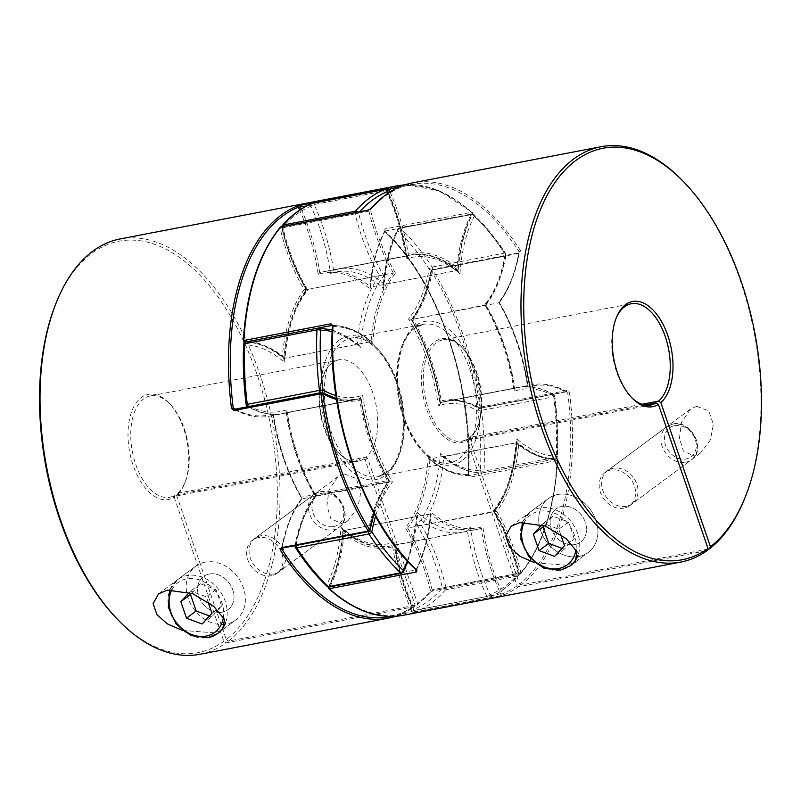 <?xml version="1.0" encoding="UTF-8"?>
<svg xmlns="http://www.w3.org/2000/svg" width="801" height="801" viewBox="0 0 801 801"><rect width="100%" height="100%" fill="white"/><g stroke="black" fill="none" stroke-linecap="round" stroke-linejoin="round"><path stroke-width="0.6" stroke-dasharray="4 3" d="M493.556 510.477A138.403 75.424 79.1 0 0 516.805 438.798A138.403 75.424 79.1 0 0 556.905 456.079A208.891 113.832 79.1 0 0 554.412 396.325A138.403 75.424 79.1 0 0 514.823 391.098A138.403 75.424 79.1 0 0 484.975 304.41A138.403 75.424 79.1 0 0 505.581 254.498A208.891 113.832 79.1 0 0 474.282 216.13A2.583 1.732 -46.9 0 0 473.922 214.658A2.583 1.732 -46.9 0 0 472.6 214.358A2.583 1.402 79.1 0 0 471.679 214.007A2.583 1.402 79.1 0 0 471.338 214.157A2.583 1.402 79.1 0 0 470.968 214.618L398.768 228.455A2.583 1.772 -152.9 0 0 397.656 229.206A2.583 1.772 -152.9 0 0 397.827 230.788A208.891 113.832 -100.9 0 1 429.126 269.156A138.403 75.424 -100.9 0 1 408.52 319.068A138.403 75.424 -100.9 0 1 438.367 405.757A138.403 75.424 -100.9 0 1 477.967 410.983A208.891 113.832 -100.9 0 1 480.45 470.738A138.403 75.424 -100.9 0 1 440.36 453.456A138.403 75.424 -100.9 0 1 417.101 525.136A138.403 75.424 -100.9 0 1 442.402 588.024A208.891 113.832 -100.9 0 1 428.725 600.81A208.891 113.832 -100.9 0 1 413.596 609.411A2.583 0.901 -24.8 0 0 413.386 610.092A2.583 0.901 -24.8 0 0 414.668 610.292L486.878 596.455A2.583 0.901 -24.8 0 0 490.052 594.753A208.891 113.832 79.1 0 0 518.858 573.366L442.402 588.024A2.583 1.992 -139 0 0 445.516 589.846L517.726 575.999A211.474 115.244 -100.9 0 1 488.56 597.646L416.36 611.493A211.474 115.244 79.1 0 0 431.669 602.783A211.474 115.244 79.1 0 0 445.516 589.846A2.583 1.402 -100.9 0 0 445.867 587.133A140.986 76.826 79.1 0 0 421.456 525.366L493.666 511.519A140.986 76.826 -100.9 0 1 518.067 573.296A2.583 1.402 79.1 0 1 517.726 575.999A2.583 1.992 -139 0 0 518.678 575.468A2.583 1.992 -139 0 0 518.858 573.366A138.403 75.424 79.1 0 0 493.556 510.477L493.666 511.519L494.477 511.188C507.303 493.967 514.863 470.577 517.146 441.021L515.944 442.843A140.986 76.826 -100.9 0 1 493.666 511.519M401.862 572.995A2.583 1.402 79.1 0 0 402.232 572.545A2.583 1.772 -152.9 0 0 403.043 572.164M417.101 525.136L421.456 525.366A140.986 76.826 79.1 0 0 443.734 456.69A140.986 76.826 79.1 0 0 482.923 472.88L555.133 459.033A2.583 2.153 89.2 0 0 556.905 456.079A2.583 0.871 2.6 0 1 557.356 456.6A2.583 0.871 2.6 0 1 556.244 457.261L484.034 471.108A2.583 0.871 2.6 0 1 480.45 470.738A2.583 2.153 89.2 0 0 482.613 472.91A2.583 2.583 0 0 0 483.063 472.86A2.583 1.402 -100.9 0 1 482.923 472.88A2.583 2.153 89.2 0 1 482.613 472.91C468.875 472.96 455.348 467.353 442.042 456.079L440.36 453.456M394.112 542.207L393.912 543.799C397.486 567.488 403.974 589.586 413.386 610.092A2.583 2.583 0 0 0 416.21 611.533A2.583 1.402 -100.9 0 0 416.36 611.493A2.583 2.153 -112.3 0 1 413.596 609.411A138.403 75.424 -100.9 0 1 394.112 542.207A138.403 75.424 -100.9 0 1 341.006 527.208A138.403 75.424 -100.9 0 1 326.718 584.87A208.891 113.832 -100.9 0 1 295.419 546.502A138.403 75.424 -100.9 0 1 316.025 496.59A138.403 75.424 -100.9 0 1 286.177 409.902L285.987 411.484L287.319 412.505L355.223 399.729A140.986 76.826 -100.9 0 1 320.77 392.83A2.583 1.962 -60.2 0 0 321.511 392.54M316.025 496.59L315.914 495.549L388.125 481.701L392.48 481.932A138.403 75.424 79.1 0 0 375.549 516.285M286.177 409.902A138.403 75.424 -100.9 0 1 246.588 404.675A208.891 113.832 -100.9 0 1 244.095 344.921A138.403 75.424 -100.9 0 1 284.195 362.202L283.854 359.979L285.056 358.157L357.266 344.31L358.958 344.921L360.64 347.544A138.403 75.424 79.1 0 0 332.165 331.634M284.195 362.202A138.403 75.424 -100.9 0 1 307.444 290.523L307.334 289.481L379.544 275.634L383.899 275.864A138.403 75.424 79.1 0 0 360.64 347.544M442.042 456.079L443.734 456.69L515.944 442.843A140.986 76.826 -100.9 0 0 555.133 459.033A2.583 1.402 79.1 0 0 555.263 459.023L483.063 472.86A2.583 1.402 -100.9 0 0 484.034 471.108A211.474 115.244 79.1 0 0 481.511 410.623A2.583 1.402 -100.9 0 0 481.301 409.681A2.583 1.402 -100.9 0 0 480.23 408.17A140.986 76.826 79.1 0 0 445.777 401.271L441.471 402.342A140.986 76.826 79.1 0 0 412.875 319.299A140.986 76.826 79.1 0 0 432.65 270.007A2.583 1.402 -100.9 0 0 432.46 267.844A2.583 1.402 -100.9 0 0 432.069 267.033A211.474 115.244 79.1 0 0 400.39 228.195A2.583 1.402 -100.9 0 0 399.469 227.854A2.583 1.402 -100.9 0 0 399.138 228.005A2.583 1.402 -100.9 0 0 398.768 228.455A140.986 76.826 79.1 0 0 384.41 284.395A140.986 76.826 79.1 0 0 337.852 268.966A140.986 76.826 79.1 0 0 333.536 270.027L405.747 256.18A140.986 76.826 -100.9 0 1 410.052 255.119A140.986 76.826 -100.9 0 1 456.61 270.558A140.986 76.826 -100.9 0 1 470.968 214.618A2.583 1.772 -152.9 0 1 474.282 216.13A138.403 75.424 79.1 0 0 459.994 273.792L458.302 271.169L456.61 270.558L384.41 284.395L383.208 286.227L383.539 288.45A138.403 75.424 -100.9 0 1 397.827 230.788A2.583 1.732 -46.9 0 1 400.39 228.195L472.6 214.358A211.474 115.244 -100.9 0 1 504.28 253.186L432.069 267.033A2.583 1.282 -32.7 0 0 429.126 269.156A2.583 1.252 10.4 0 0 432.65 270.007L504.86 256.16A140.986 76.826 -100.9 0 1 485.086 305.451A140.986 76.826 -100.9 0 1 513.681 388.495A140.986 76.826 -100.9 0 1 517.987 387.434A140.986 76.826 -100.9 0 1 552.44 394.332L480.23 408.17A2.583 1.962 -60.2 0 0 477.967 410.983L553.721 396.775A211.474 115.244 -100.9 0 1 556.244 457.261A2.583 1.402 79.1 0 1 555.604 458.873A2.583 1.402 79.1 0 1 555.263 459.023A2.583 2.583 0 0 0 557.356 456.6C558.237 437.016 557.406 416.961 554.853 396.415L553.721 396.775A2.583 1.402 79.1 0 0 553.501 395.834A2.583 1.402 79.1 0 0 552.44 394.332A2.583 1.962 -60.2 0 1 553.571 394.503C541.526 387.644 529.671 385.281 517.987 387.434L445.777 401.271A140.986 76.826 79.1 0 0 441.471 402.342L513.681 388.495L515.013 389.516C510.147 357.777 500.445 329.571 485.907 304.891L412.875 319.299L408.52 319.068M393.912 543.799L395.253 544.82L463.148 532.034A140.986 76.826 -100.9 0 1 416.59 516.605L417.792 514.773L417.461 512.55A138.403 75.424 79.1 0 0 470.557 527.549A138.403 75.424 79.1 0 0 490.052 594.753A2.583 2.153 -112.3 0 1 488.56 597.646A2.583 1.402 79.1 0 1 488.41 597.696A2.583 2.583 0 0 0 488.91 597.546C499.884 593.02 509.806 585.661 518.678 575.468A2.583 2.583 0 0 0 519.238 573.176C513.601 549.987 505.351 529.241 494.487 510.958L494.477 511.188M341.006 527.208L342.698 529.831L344.39 530.442L416.59 516.605A140.986 76.826 -100.9 0 1 402.232 572.545L330.032 586.382A140.986 76.826 79.1 0 0 344.39 530.442A140.986 76.826 79.1 0 0 390.948 545.882A140.986 76.826 79.1 0 0 395.253 544.82A140.986 76.826 79.1 0 0 414.668 610.292A2.583 1.402 -100.9 0 0 416.21 611.533L488.41 597.696A2.583 1.402 79.1 0 1 486.878 596.455A140.986 76.826 -100.9 0 1 467.464 530.973L470.557 527.549M516.805 438.798L517.146 441.021M327.078 586.342A2.583 1.732 -46.9 0 1 326.718 584.87A2.583 1.772 -152.9 0 0 330.032 586.382A2.583 1.402 -100.9 0 1 329.321 586.993M554.412 396.325L554.853 396.415A2.583 2.583 0 0 0 553.571 394.503A2.583 1.962 -60.2 0 1 554.412 396.325M285.987 411.484C290.853 443.223 300.555 471.429 315.093 496.109L315.914 495.549A140.986 76.826 79.1 0 0 296.14 544.84A2.583 1.252 10.4 0 0 295.008 545.631A2.583 2.583 0 0 0 295.008 545.651A2.583 1.252 10.4 0 0 295.419 546.502A2.583 1.282 -32.7 0 0 295.379 547.494M441.471 402.342L438.367 405.757M514.823 391.098L515.013 389.516M484.975 304.41L485.086 305.451M296.08 545.441A2.583 1.402 -100.9 0 1 296.14 544.84L368.35 530.993A2.583 1.252 10.4 0 1 369.732 530.983M485.897 305.121C495.499 292.405 502.197 275.814 505.992 255.369A2.583 2.583 0 0 0 505.621 253.506A2.583 1.282 -32.7 0 1 505.581 254.498A2.583 1.252 10.4 0 1 505.992 255.369A2.583 1.252 10.4 0 1 504.86 256.16A2.583 1.402 79.1 0 0 504.67 254.007A2.583 1.402 79.1 0 0 504.28 253.186A2.583 1.282 -32.7 0 1 505.621 253.506C495.839 238.257 485.276 225.301 473.922 214.658A2.583 2.583 0 0 0 471.679 214.007L399.469 227.854A2.583 2.583 0 0 0 397.656 229.206C389.686 244.976 384.87 263.98 383.208 286.227M368.29 531.604A2.583 1.402 79.1 0 1 368.35 530.993A140.986 76.826 -100.9 0 1 388.125 481.701A140.986 76.826 -100.9 0 1 359.529 398.658L362.633 395.243A138.403 75.424 79.1 0 0 392.48 481.932M246.147 404.585L246.588 404.675A2.583 1.962 -60.2 0 0 247.429 406.497C259.474 413.356 271.329 415.719 283.013 413.566A140.986 76.826 79.1 0 0 287.319 412.505A140.986 76.826 79.1 0 0 315.914 495.549M247.839 406.668A2.583 1.962 -60.2 0 0 248.56 406.668A140.986 76.826 79.1 0 0 283.013 413.566L355.223 399.729A140.986 76.826 -100.9 0 0 359.529 398.658M307.444 290.523A138.403 75.424 -100.9 0 1 282.142 227.634L281.762 227.824C287.399 251.013 295.649 271.759 306.513 290.042L307.334 289.481A140.986 76.826 79.1 0 0 285.056 358.157A140.986 76.826 79.1 0 0 245.867 341.967A2.583 2.153 89.2 0 0 244.095 344.921A2.583 0.871 2.6 0 1 243.644 344.4M333.536 270.027A140.986 76.826 79.1 0 0 314.122 204.545A2.583 0.901 -24.8 0 0 310.948 206.247A138.403 75.424 -100.9 0 1 330.443 273.451L333.346 270.077L337.852 268.966L410.052 255.119C426.202 252.305 442.282 257.662 458.302 271.169M459.994 273.792A138.403 75.424 79.1 0 0 406.888 258.793L407.088 257.201L405.747 256.18A140.986 76.826 -100.9 0 0 386.332 190.708A2.583 1.402 79.1 0 0 385.171 189.477M387.614 190.908A2.583 0.901 -24.8 0 0 386.332 190.708L314.122 204.545A2.583 1.402 -100.9 0 0 312.74 203.294M281.742 226.683A2.583 2.583 0 0 0 281.762 227.824L282.933 227.704A140.986 76.826 79.1 0 0 307.334 289.481M317.807 328.17L318.077 328.12A140.986 76.826 -100.9 0 1 357.266 344.31A140.986 76.826 -100.9 0 1 379.544 275.634A140.986 76.826 -100.9 0 1 355.133 213.867L358.598 212.976A138.403 75.424 79.1 0 0 383.899 275.864M557.646 494.527A33.522 27.184 -126.6 0 0 548.325 498.582A33.522 27.184 -126.6 0 0 543.158 536.44A33.522 27.184 -126.6 0 0 578.973 556.475A33.522 27.184 -126.6 0 0 588.294 552.42A33.522 27.184 -126.6 0 0 593.471 514.562A33.522 27.184 -126.6 0 0 557.646 494.527A33.522 27.184 -126.6 0 0 548.325 498.582A33.522 27.184 -126.6 0 0 543.158 536.44A33.522 27.184 -126.6 0 0 578.973 556.475A33.522 27.184 -126.6 0 0 588.294 552.42A33.522 27.184 -126.6 0 0 593.471 514.562A33.522 27.184 -126.6 0 0 557.646 494.527M534.928 562.813L567.128 565.276L575.118 562.202L588.294 552.42L570.122 565.917A33.522 27.184 53.4 0 1 560.8 569.962A33.522 27.184 53.4 0 1 524.985 549.937A33.522 27.184 53.4 0 1 530.152 512.069A33.522 27.184 53.4 0 1 539.473 508.024A33.522 27.184 53.4 0 1 570.743 521.221A33.522 27.184 53.4 0 1 578.062 555.083M626.362 506.332A20.636 16.731 53.4 0 1 604.324 494.007A20.636 16.731 53.4 0 1 607.508 470.708A20.636 16.731 53.4 0 1 613.246 468.215A20.636 16.731 53.4 0 1 635.283 480.54A20.636 16.731 53.4 0 1 632.099 503.839A20.636 16.731 53.4 0 1 626.362 506.332M696.63 406.307L690.482 409.101L681.511 422.417L679.458 438.147L683.423 451.173L694.167 455.999L700.585 452.996L710.387 439.939L713.401 424.38L708.685 410.843L696.63 406.307M641.901 404.285L469.716 437.416C496.67 418.482 471.348 330.172 442.823 339.864A51.574 28.105 -100.9 0 1 478.327 377.551A51.574 28.105 -100.9 0 1 470.127 437.216L469.476 438.608A52.866 28.806 79.1 0 0 475.884 371.103A52.866 28.806 79.1 0 0 434.653 341.887A52.866 28.806 79.1 0 0 426.232 407.969A52.866 28.806 79.1 0 0 467.053 440.41L517.116 585.781L518.587 586.773L707.033 550.637M440.41 402.543A140.986 76.826 -100.9 0 0 411.814 319.499L411.854 320.01A142.268 77.527 79.1 0 1 439.829 401.261L440.41 402.543A140.986 76.826 -100.9 0 1 444.715 401.471A140.986 76.826 -100.9 0 1 479.198 408.39A1.292 0.981 119.8 0 1 478.207 407.399A142.268 77.527 79.1 0 0 439.829 401.261L440.41 402.543L527.479 385.852A140.986 76.826 79.1 0 0 498.883 302.808A140.986 76.826 79.1 0 0 518.678 253.466L519.168 251.874A1.292 0.641 147.5 0 1 520.65 250.823L519.799 253.256L432.73 269.947A1.292 0.621 -31.9 0 0 431.238 270.988A1.292 0.631 10.4 0 1 431.038 270.558A1.292 0.631 10.4 0 1 431.599 270.157A140.986 76.826 -100.9 0 1 411.814 319.499L498.883 302.808L498.843 302.287A139.694 76.125 -100.9 0 1 528.059 387.143A139.694 76.125 -100.9 0 1 567.759 392.991A210.182 114.543 -100.9 0 1 519.539 583.989L469.476 438.608M615.989 318.528A51.574 28.105 79.1 0 0 615.659 319.329A51.574 28.105 79.1 0 0 630.427 396.335A51.574 28.105 79.1 0 0 631.028 396.956M467.053 440.41L467.704 439.018A51.574 28.105 -100.9 0 1 462.247 441.181L467.704 439.018L644.815 405.056M574.878 544.56A20.636 16.731 53.4 0 1 552.83 532.234A20.636 16.731 53.4 0 1 556.014 508.935A20.636 16.731 53.4 0 1 561.751 506.442A20.636 16.731 53.4 0 1 583.789 518.768A20.636 16.731 53.4 0 1 580.615 542.067A20.636 16.731 53.4 0 1 574.878 544.56A20.636 16.731 53.4 0 1 552.83 532.234A20.636 16.731 53.4 0 1 556.014 508.935A20.636 16.731 53.4 0 1 561.751 506.442A20.636 16.731 53.4 0 1 583.789 518.768A20.636 16.731 53.4 0 1 580.615 542.067A20.636 16.731 53.4 0 1 574.878 544.56M623.939 508.134A20.636 16.731 53.4 0 1 601.901 495.809A20.636 16.731 53.4 0 1 605.085 472.51A20.636 16.731 53.4 0 1 610.823 470.017A20.636 16.731 53.4 0 1 632.86 482.342A20.636 16.731 53.4 0 1 629.676 505.641A20.636 16.731 53.4 0 1 623.939 508.134M684.274 182.448A211.474 115.244 -100.9 0 1 744.81 498.132M707.724 549.176L521.01 584.97A211.474 115.244 79.1 0 0 569.531 392.8L567.759 392.991L566.587 391.759A1.292 0.701 -100.9 0 1 566.267 391.699A140.986 76.826 79.1 0 0 531.794 384.78A140.986 76.826 79.1 0 0 527.479 385.852L528.059 387.143L527.479 385.852M567.058 390.498L479.979 407.188A1.292 0.701 -100.9 0 1 479.679 408.38A1.292 0.701 -100.9 0 1 479.509 408.46L566.587 391.759A1.292 0.701 -100.9 0 0 566.748 391.689A1.292 0.701 -100.9 0 0 567.058 390.498L569.531 392.8M517.116 585.781A210.182 114.543 -100.9 0 1 502.638 593.751A1.292 1.071 68.2 0 0 504.009 594.793L500.475 595.744A1.292 0.701 79.1 0 0 500.585 595.684A1.292 0.701 79.1 0 0 500.695 593.851L502.638 593.751A139.694 76.125 -100.9 0 1 482.813 526.627A139.694 76.125 -100.9 0 1 430.838 511.939A139.694 76.125 -100.9 0 1 416.2 569.331L416.019 569.932L416.2 569.331L416.019 569.932L328.951 586.622A1.292 0.891 -152.9 0 0 328.48 587.784A142.268 77.527 79.1 0 0 342.878 532.645L343.319 530.652L430.397 513.952L430.838 511.939M245.146 342.167A140.986 76.826 -100.9 0 1 283.995 358.357L371.073 341.667A140.986 76.826 79.1 0 0 332.095 325.476M244.625 342.187C257.371 342.057 270.217 347.344 283.164 358.057L283.995 358.357A140.986 76.826 -100.9 0 1 306.272 289.682L393.341 272.991A140.986 76.826 79.1 0 0 371.073 341.667L372.755 343.269A139.694 76.125 -100.9 0 1 395.514 273.101L393.341 272.991A140.986 76.826 79.1 0 1 368.931 211.164A1.292 0.701 79.1 0 0 368.28 210.172M342.878 532.645A142.268 77.527 79.1 0 0 392.65 546.703L394.192 545.02L476.955 529.391A140.986 76.826 79.1 0 0 481.261 528.33L482.813 526.627M416.089 569.801A140.986 76.826 79.1 0 0 430.397 513.952A140.986 76.826 79.1 0 0 476.955 529.391L394.192 545.02A140.986 76.826 -100.9 0 1 389.887 546.082A140.986 76.826 -100.9 0 1 343.319 530.652A140.986 76.826 -100.9 0 1 328.951 586.622A1.292 0.701 79.1 0 0 328.831 587.043M328.68 588.545A1.292 0.881 132.1 0 1 328.48 587.784A210.182 114.543 -100.9 0 0 412.034 611.393L413.626 610.542A140.986 76.826 -100.9 0 1 394.192 545.02M331.854 325.476L332.605 326.558A210.182 114.543 -100.9 0 0 416.2 569.331A1.292 0.871 -47.1 0 0 416.38 570.072L416.5 569.691C424.44 554.082 429.276 535.198 430.998 513.051M283.995 358.357L282.322 356.765A142.268 77.527 79.1 0 0 243.544 341.106A210.182 114.543 -100.9 0 1 280.13 228.305A142.268 77.527 79.1 0 0 304.11 289.582A142.268 77.527 79.1 0 0 282.322 356.765M280.2 227.274A1.292 0.991 39.7 0 0 280.13 228.305L281.862 227.864A140.986 76.826 -100.9 0 0 306.272 289.682L304.11 289.582M332.375 326.287L331.994 325.466C345.421 325.376 358.718 330.873 371.914 341.967L371.073 341.667M519.539 583.989L521.01 584.97M395.514 273.101A139.694 76.125 -100.9 0 1 370.452 209.862L368.931 211.164L281.862 227.864A1.292 0.701 79.1 0 0 281.802 227.654A1.292 0.701 79.1 0 0 281.251 226.893M370.523 208.841A1.292 0.991 40.7 0 0 370.452 209.862A210.182 114.543 -100.9 0 1 384.61 196.555A210.182 114.543 -100.9 0 1 519.168 251.874L518.678 253.466A1.292 0.701 -100.9 0 1 519.128 252.826L432.059 269.526A1.292 0.701 79.1 0 1 432.73 269.947A211.474 115.244 79.1 0 1 479.979 407.188L478.207 407.399A210.182 114.543 -100.9 0 0 431.238 270.988A142.268 77.527 79.1 0 1 411.854 320.01M498.883 302.808L498.843 302.287L498.883 302.808M205.116 562.122A33.522 27.184 -126.6 0 0 195.794 566.177A33.522 27.184 -126.6 0 0 190.628 604.034A33.522 27.184 -126.6 0 0 226.443 624.059A33.522 27.184 -126.6 0 0 235.764 620.014A33.522 27.184 -126.6 0 0 240.931 582.157A33.522 27.184 -126.6 0 0 205.116 562.122A33.522 27.184 53.4 0 1 240.931 582.157A33.522 27.184 53.4 0 1 235.764 620.014A33.522 27.184 53.4 0 1 226.443 624.059A33.522 27.184 53.4 0 1 190.628 604.034A33.522 27.184 53.4 0 1 195.794 566.177A33.522 27.184 53.4 0 1 205.116 562.122M182.398 630.397L214.588 632.86L222.588 629.796L235.764 620.014L217.592 633.501M209.211 574.037A20.636 16.731 -126.6 0 0 203.484 576.53A20.636 16.731 -126.6 0 0 200.3 599.819A20.636 16.731 -126.6 0 0 222.338 612.154A20.636 16.731 -126.6 0 0 228.075 609.661A20.636 16.731 -126.6 0 0 231.259 586.362A20.636 16.731 -126.6 0 0 209.211 574.037A20.636 16.731 -126.6 0 0 203.484 576.53A20.636 16.731 -126.6 0 0 200.3 599.819A20.636 16.731 -126.6 0 0 222.338 612.154A20.636 16.731 -126.6 0 0 228.075 609.661A20.636 16.731 -126.6 0 0 231.259 586.362A20.636 16.731 -126.6 0 0 209.211 574.037M271.409 575.719A20.636 16.731 53.4 0 1 249.371 563.393A20.636 16.731 53.4 0 1 252.545 540.094A20.636 16.731 53.4 0 1 258.282 537.601A20.636 16.731 53.4 0 1 280.33 549.937A20.636 16.731 53.4 0 1 277.146 573.226A20.636 16.731 53.4 0 1 271.409 575.719M273.832 573.927A20.636 16.731 53.4 0 1 251.794 561.601A20.636 16.731 53.4 0 1 254.968 538.302A20.636 16.731 53.4 0 1 260.705 535.809A20.636 16.731 53.4 0 1 282.753 548.134A20.636 16.731 53.4 0 1 279.569 571.433A20.636 16.731 53.4 0 1 273.832 573.927M344.1 473.892L337.952 476.695L328.981 490.002L326.928 505.741L330.883 518.768L341.637 523.584L348.055 520.59L357.857 507.524L360.861 491.974L356.145 478.437L344.1 473.892M369.111 531.403A1.292 0.701 -100.9 0 0 369.401 530.843L282.322 547.534L281.832 549.126L282.322 547.534A140.986 76.826 -100.9 0 1 301.546 498.953L388.615 482.262A140.986 76.826 79.1 0 0 369.401 530.843A1.292 0.631 -169.6 0 0 369.812 530.673M177.612 493.296L366.067 457.171A51.574 28.105 79.1 0 0 374.267 397.506A51.574 28.105 79.1 0 0 338.753 359.819L150.308 395.954A51.574 28.105 79.1 0 1 170.573 404.665A51.574 28.105 79.1 0 1 185.341 481.671A51.574 28.105 79.1 0 1 177.612 493.296L176.62 495.429L226.252 639.548A209.512 114.173 79.1 0 0 238.908 331.394A209.512 114.173 79.1 0 0 55.539 304.51M150.308 395.954A51.574 28.105 79.1 0 0 143.609 398.958A51.574 28.105 79.1 0 0 133.887 458.342A51.574 28.105 79.1 0 0 169.732 497.261A51.574 28.105 79.1 0 0 175.189 495.098L174.197 497.221A53.547 29.176 -100.9 0 1 132.836 464.4A53.547 29.176 -100.9 0 1 141.366 397.456A53.547 29.176 -100.9 0 1 169.361 403.384A53.547 29.176 -100.9 0 1 184.681 483.313A53.547 29.176 -100.9 0 1 176.62 495.429M518.678 444.235L517.005 442.643A140.986 76.826 79.1 0 0 556.224 458.833A1.292 1.071 89.1 0 1 557.456 459.894A142.268 77.527 -100.9 0 1 518.678 444.235A142.268 77.527 -100.9 0 1 496.89 511.418L407.659 528.009A140.986 76.826 -100.9 0 1 432.069 589.836L430.548 591.138A1.292 0.991 40.7 0 1 430.467 592.179A1.292 0.991 40.7 0 1 430.457 592.179A1.292 0.991 40.7 0 1 429.977 592.45A211.474 115.244 -100.9 0 1 416.941 604.925L228.495 641.06A211.474 115.244 -100.9 0 0 266.833 397.246A211.474 115.244 -100.9 0 0 120.2 238.918M395.634 616.299L414.868 606.577L226.072 642.853A211.474 115.244 -100.9 0 1 199.839 654.297M389.987 191.85A142.268 77.527 -100.9 0 1 408.35 254.297A142.268 77.527 -100.9 0 1 458.122 268.355L457.681 270.348L370.603 287.048L370.002 287.949C371.724 265.802 376.56 246.918 384.5 231.299L384.62 230.928A1.292 0.871 132.9 0 0 383.959 230.778L384.59 229.006A1.292 0.701 -100.9 0 1 384.981 231.068L384.8 231.669A139.694 76.125 79.1 0 0 370.162 289.061A139.694 76.125 79.1 0 0 318.187 274.373A139.694 76.125 79.1 0 0 299.664 210.082M470.057 477.206A1.292 0.701 79.1 0 0 469.146 475.524L556.224 458.833A1.292 0.701 79.1 0 1 557.005 459.654A1.292 0.701 79.1 0 1 557.126 460.515A211.474 115.244 -100.9 0 1 520.31 573.997A1.292 0.991 -140.3 0 0 520.87 572.695A210.182 114.543 79.1 0 0 557.456 459.894L557.126 460.515L470.057 477.206L468.064 475.043L468.395 474.442A210.182 114.543 79.1 0 0 384.8 231.669L384.981 231.068L472.049 214.378A140.986 76.826 79.1 0 0 457.681 270.348A140.986 76.826 79.1 0 0 411.113 254.918A140.986 76.826 79.1 0 0 406.808 255.98L324.045 271.609A140.986 76.826 -100.9 0 1 370.603 287.048A140.986 76.826 -100.9 0 1 384.981 231.068M429.977 592.45L433.241 590.697L520.31 573.997A1.292 0.701 -100.9 0 1 520.219 574.087A1.292 0.701 -100.9 0 1 520.049 574.167A1.292 0.701 -100.9 0 1 519.198 573.346A1.292 0.701 -100.9 0 1 519.138 573.136A140.986 76.826 79.1 0 0 494.728 511.318A140.986 76.826 79.1 0 0 517.005 442.643L429.086 459.033C442.282 470.127 455.579 475.624 468.996 475.544L468.625 474.713C473.942 384.971 437.126 277.967 384.62 230.928A1.292 0.871 132.9 0 1 384.8 231.669M395.614 616.299A211.474 115.244 -100.9 0 0 414.517 606.727L415.168 605.326L365.116 459.954L363.644 458.963L175.189 495.098M365.116 459.954L367.539 458.152L417.591 603.533A210.182 114.543 79.1 0 0 430.548 591.138A139.694 76.125 79.1 0 0 405.486 527.899A139.694 76.125 79.1 0 0 428.245 457.731A139.694 76.125 79.1 0 0 468.395 474.442L469.006 475.534M174.197 497.221L223.829 641.351L226.072 642.853M115.504 617.271A209.512 114.173 79.1 0 0 223.829 641.351M226.252 639.548L228.495 641.06M360.59 398.457A140.986 76.826 79.1 0 0 388.535 480.39A1.292 0.581 149.8 0 1 389.206 480.54A1.292 0.581 149.8 0 1 389.146 480.99A142.268 77.527 -100.9 0 1 361.171 399.739L360.59 398.457L273.521 415.148A140.986 76.826 -100.9 0 1 269.206 416.22A140.986 76.826 -100.9 0 1 234.733 409.301L321.802 392.61A140.986 76.826 79.1 0 0 356.285 399.529A140.986 76.826 79.1 0 0 360.59 398.457L361.171 399.739A142.268 77.527 -100.9 0 1 336.53 399.489M408.35 254.297L406.808 255.98A140.986 76.826 79.1 0 0 387.374 190.458M301.186 209.091A140.986 76.826 -100.9 0 1 319.739 272.67A140.986 76.826 -100.9 0 1 324.045 271.609L406.808 255.98M319.739 272.67L318.187 274.373M458.122 268.355A142.268 77.527 -100.9 0 1 472.52 213.216A1.292 0.891 27.1 0 1 472.049 214.378A1.292 0.701 -100.9 0 0 472.059 212.966A1.292 0.701 -100.9 0 0 471.659 212.315A1.292 0.881 132.1 0 1 472.52 213.216A210.182 114.543 79.1 0 0 400.33 186.533M370.002 287.949L370.162 289.061M235.164 409.091A139.694 76.125 79.1 0 0 272.941 413.857L273.521 415.148L272.941 413.857A139.694 76.125 79.1 0 0 300.856 496.5A1.292 0.581 -30.2 0 0 300.796 496.94A1.292 0.581 -30.2 0 0 301.466 497.091A140.986 76.826 -100.9 0 1 273.521 415.148M496.89 511.418A142.268 77.527 -100.9 0 1 520.87 572.695L432.069 589.836A1.292 0.701 79.1 0 0 432.981 590.858L520.049 574.167A1.292 1.292 0 0 0 520.8 573.726C542.297 546.993 554.592 509.146 557.686 460.175A1.292 1.292 0 0 0 556.375 458.813C543.629 458.943 530.783 453.656 517.836 442.943L517.005 442.643M469.146 475.524A140.986 76.826 -100.9 0 1 429.927 459.333L428.245 457.731M429.927 459.333A140.986 76.826 -100.9 0 1 407.659 528.009L405.486 527.899M417.591 603.533L417.311 604.755L430.457 592.179M367.539 458.152L366.067 457.171M560.61 534.367L558.828 529.201L543.248 523.383L541.907 524.825M562.052 548.365L564.304 549.206L574.207 538.502L564.515 545.701M564.304 549.206L554.612 556.395M574.207 538.502L568.52 522.002L552.94 516.194L544.189 525.636M552.94 516.194L543.248 523.383M568.52 522.002L558.828 529.201M189.376 592.42L190.708 590.978L206.298 596.785L208.07 601.962M191.659 593.231L200.4 583.779L215.99 589.596L221.667 606.097L211.764 616.79L202.072 623.989M211.764 616.79L209.512 615.949M221.667 606.097L211.975 613.296M215.99 589.596L206.298 596.785M200.4 583.779L190.708 590.978M461.967 460.675A73.071 39.82 -100.9 0 1 404.395 418.653A73.071 39.82 -100.9 0 1 415.479 325.667A73.071 39.82 -100.9 0 1 473.051 367.689A73.071 39.82 -100.9 0 1 461.967 460.675M414.177 328.46A70.488 38.418 79.1 0 0 400.89 409.621A70.488 38.418 79.1 0 0 449.872 462.808A70.488 38.418 79.1 0 0 459.023 458.703A70.488 38.418 79.1 0 0 472.32 377.541A70.488 38.418 79.1 0 0 423.329 324.345A70.488 38.418 79.1 0 0 414.177 328.46M339.033 340.325A73.071 39.82 79.1 0 0 327.949 433.311A73.071 39.82 79.1 0 0 385.521 475.333A73.071 39.82 79.1 0 0 396.605 382.347A73.071 39.82 79.1 0 0 339.033 340.325M386.823 472.54A70.488 38.418 -100.9 0 1 377.671 476.655A70.488 38.418 -100.9 0 1 328.68 423.459A70.488 38.418 -100.9 0 1 341.977 342.297A70.488 38.418 -100.9 0 1 351.128 338.192A70.488 38.418 -100.9 0 1 400.11 391.379A70.488 38.418 -100.9 0 1 386.823 472.54M320.6 392.71A2.583 1.402 79.1 0 0 320.77 392.83L248.56 406.668A2.583 1.402 -100.9 0 1 248.39 406.558M355.013 212.635A2.583 1.402 -100.9 0 0 355.133 213.867L282.933 227.704A2.583 1.402 79.1 0 1 282.803 226.483M467.464 530.973A140.986 76.826 -100.9 0 1 463.148 532.034L390.948 545.882C374.798 548.695 358.718 543.338 342.698 529.831M335.939 395.594A138.403 75.424 79.1 0 0 362.633 395.243M407.329 560.99A138.403 75.424 79.1 0 0 417.461 512.55M406.888 258.793A138.403 75.424 79.1 0 0 388.084 193.081M359.689 211.734A208.891 113.832 79.1 0 0 358.598 212.976A2.583 1.992 -139 0 0 357.977 212.065M282.322 225.532A2.583 1.992 -139 0 0 282.142 227.634A208.891 113.832 -100.9 0 1 310.948 206.247A2.583 2.153 -112.3 0 1 312.09 203.454M330.443 273.451A138.403 75.424 -100.9 0 1 383.539 288.45M650.692 405.046L462.247 441.181A51.574 28.105 -100.9 0 1 426.392 402.262A51.574 28.105 -100.9 0 1 436.124 342.878A51.574 28.105 -100.9 0 1 442.823 339.864L631.268 303.739M520.65 250.823A211.474 115.244 79.1 0 0 412.715 182.828M403.153 615.318A211.474 115.244 79.1 0 0 413.406 612.435A1.292 0.701 79.1 0 0 413.506 612.385A1.292 0.701 79.1 0 0 413.706 610.742A1.292 0.701 79.1 0 0 413.626 610.542L500.695 593.851A140.986 76.826 79.1 0 1 481.261 528.33M392.65 546.703A142.268 77.527 79.1 0 0 412.034 611.393A1.292 1.081 69.5 0 0 413.406 612.435L500.475 595.744M504.009 594.793A211.474 115.244 79.1 0 0 518.587 586.773M332.605 326.558A139.694 76.125 -100.9 0 1 372.755 343.269M519.168 251.874A139.694 76.125 -100.9 0 1 498.843 302.287M318.127 328.11L245.547 342.027M518.678 253.466L431.599 270.157A1.292 0.701 79.1 0 1 432.059 269.526A1.292 1.292 0 0 0 431.038 270.558C427.243 290.863 420.705 307.234 411.404 319.669M566.918 391.829C554.963 385.011 543.258 382.658 531.794 384.78L444.715 401.471C455.649 399.419 466.953 401.691 478.628 408.31A1.292 1.292 0 0 0 479.509 408.46A1.292 0.701 -100.9 0 1 479.198 408.39L566.267 391.699M499.293 302.638C508.845 289.942 515.514 273.331 519.288 252.786L519.128 252.826A1.292 0.701 -100.9 0 1 519.799 253.256M169.732 497.261L358.177 461.136C340.545 466.552 317.256 428.205 319.849 394.543C321.511 374.197 327.819 362.623 338.753 359.819A51.574 28.105 79.1 0 0 332.065 362.823A51.574 28.105 79.1 0 0 322.332 422.217A51.574 28.105 79.1 0 0 358.177 461.136A51.574 28.105 79.1 0 0 363.644 458.963M397.847 185.682A211.474 115.244 -100.9 0 1 471.659 212.315L384.59 229.006M383.959 230.778A211.474 115.244 -100.9 0 1 468.064 475.043M390.287 616.46A210.182 114.543 79.1 0 0 415.168 605.326M282.012 548.144A139.694 76.125 79.1 0 1 301.006 500.235A2.583 1.402 79.1 0 0 300.856 496.5M373.797 513.091A142.268 77.527 -100.9 0 1 389.146 480.99A1.292 0.961 -143.6 0 1 388.615 482.262A1.292 0.701 -100.9 0 0 388.695 480.74A1.292 0.701 -100.9 0 0 388.535 480.39L301.466 497.091A1.292 0.701 -100.9 0 1 301.546 498.953A1.292 0.961 36.4 0 0 301.036 499.263L300.796 496.94C286.948 472.77 277.627 445.336 272.851 414.648M387.354 190.458L306.753 205.917M301.006 500.235A1.292 0.961 36.4 0 1 301.036 499.263C291.834 511.859 285.386 528.179 281.712 548.214L281.712 548.214M282.322 547.534A1.292 0.701 -100.9 0 1 281.872 548.174M430.467 592.169L432.981 590.858A1.292 0.701 79.1 0 0 433.241 590.697M575.959 549.706A30.949 25.101 -126.6 0 0 539.083 511.298A30.949 25.101 -126.6 0 0 524.495 522.042M685.736 462.257A20.636 16.731 -126.6 0 0 691.473 459.764A20.636 16.731 -126.6 0 0 694.647 436.465A20.636 16.731 -126.6 0 0 672.61 424.14A20.636 16.731 -126.6 0 0 666.873 426.633A20.636 16.731 -126.6 0 0 663.689 449.932A20.636 16.731 -126.6 0 0 685.736 462.257M674.642 425.621A18.053 14.638 53.4 0 1 695.248 439.449A18.053 14.638 53.4 0 1 686.127 458.983A18.053 14.638 53.4 0 1 665.521 445.156A18.053 14.638 53.4 0 1 674.642 425.621M225.522 622.677A33.522 27.184 -126.6 0 0 218.212 588.815A33.522 27.184 -126.6 0 0 186.943 575.609A33.522 27.184 -126.6 0 0 177.622 579.664A33.522 27.184 -126.6 0 0 172.445 617.521A33.522 27.184 -126.6 0 0 208.27 637.556M171.955 589.636A30.949 25.101 53.4 0 1 186.553 578.893A30.949 25.101 53.4 0 1 223.419 617.291M320.07 491.734A20.636 16.731 53.4 0 1 342.117 504.059A20.636 16.731 53.4 0 1 338.933 527.358A20.636 16.731 53.4 0 1 333.196 529.851A20.636 16.731 53.4 0 1 311.158 517.526A20.636 16.731 53.4 0 1 314.342 494.227A20.636 16.731 53.4 0 1 320.07 491.734M333.586 526.567A18.053 14.638 -126.6 0 0 342.718 507.043A18.053 14.638 -126.6 0 0 322.102 493.216A18.053 14.638 -126.6 0 0 312.981 512.74A18.053 14.638 -126.6 0 0 333.586 526.567M449.872 462.808C431.649 467.844 406.157 437.787 399.849 399.629C393.822 368.921 400.941 337.702 414.898 328.15L423.329 324.345L351.128 338.192C368.891 333.356 393.712 361.692 400.65 398.778C407.509 430.237 400.49 463.048 386.102 472.85L377.671 476.655L449.872 462.808M417.792 514.773L407.899 561.601M295.008 545.631C298.803 525.186 305.501 508.595 315.103 495.879M407.088 257.201L399.849 223.92L388.485 192.811M332.225 329.952L358.958 344.921M283.854 359.979C286.137 330.423 293.697 307.033 306.523 289.812M511.138 526.197L548.325 498.582L530.152 512.069L522.352 522.202M690.482 409.101L607.508 470.708M630.427 396.335L631.639 397.616M615.659 319.329L616.319 317.687M605.085 472.51L666.873 426.633L672.94 423.989C691.003 419.374 706.923 449.681 691.473 459.764L629.676 505.641M328.4 586.993A1.292 1.292 0 0 0 328.39 587.003C336.13 571.764 340.906 553.281 342.718 531.554M439.739 402.042C434.783 371.253 425.341 343.839 411.404 319.779M499.303 302.528C513.631 326.988 523.253 354.933 528.149 386.352M700.585 452.996L632.099 503.839M158.598 593.781L195.794 566.177L177.622 579.664L169.822 589.796M252.545 540.094L314.342 494.227L320.41 491.584C338.473 486.958 354.382 517.266 338.933 527.358L277.146 573.226M337.952 476.695L254.968 538.302M170.573 404.665L169.361 403.384M185.341 481.671L184.681 483.313M336.4 398.608L356.285 399.529L269.206 416.22C257.742 418.342 246.037 415.989 234.082 409.171M458.282 269.446C460.094 247.719 464.87 229.236 472.6 214.007A1.292 1.292 0 0 0 472.32 212.455L438.958 190.628L405.366 184.701M361.261 398.958C366.167 429.426 375.479 456.62 389.206 480.54A1.292 1.292 0 0 1 389.126 481.952L374.027 513.501M348.055 520.59L279.569 571.433"/><path stroke-width="1.2" d="M332.225 329.952L318.387 328.09A2.583 2.583 0 0 0 317.937 328.14A2.583 1.402 79.1 0 1 318.077 328.12A2.583 2.153 89.2 0 1 320.55 330.262A208.891 113.832 79.1 0 0 323.033 390.017A138.403 75.424 79.1 0 0 335.939 395.594M403.043 572.164A2.583 1.772 -152.9 0 0 403.344 571.794A2.583 1.772 -152.9 0 0 403.173 570.212A138.403 75.424 79.1 0 0 407.329 560.99M329.321 586.993A2.583 2.583 0 0 1 327.078 586.342A2.583 1.732 -46.9 0 0 328.4 586.642L400.61 572.805A2.583 1.732 -46.9 0 0 403.173 570.212A208.891 113.832 79.1 0 1 371.874 531.844A2.583 1.282 -32.7 0 1 368.931 533.967L296.72 547.814A211.474 115.244 79.1 0 0 328.4 586.642A2.583 1.402 -100.9 0 0 329.321 586.993L401.531 573.146A2.583 1.402 79.1 0 0 401.862 572.995M327.078 586.342C315.724 575.699 305.161 562.743 295.379 547.494A2.583 1.282 -32.7 0 0 296.72 547.814A2.583 1.402 -100.9 0 1 296.33 546.993A2.583 1.402 -100.9 0 1 296.08 545.441M369.732 530.983A2.583 1.252 10.4 0 1 371.874 531.844A138.403 75.424 79.1 0 1 375.549 516.285M336.53 399.489A142.268 77.527 -100.9 0 1 322.793 393.601A1.292 0.981 -60.2 0 0 321.802 392.61A1.292 0.701 79.1 0 0 321.491 392.54A2.583 1.962 -60.2 0 0 323.033 390.017L319.489 390.377A211.474 115.244 -100.9 0 1 316.966 329.892A2.583 0.871 2.6 0 1 320.55 330.262A138.403 75.424 79.1 0 1 332.165 331.634M247.429 406.497A2.583 2.583 0 0 1 246.147 404.585L319.489 390.377A2.583 1.402 79.1 0 0 319.699 391.319A2.583 1.402 79.1 0 0 320.6 392.71M246.147 404.585C243.594 384.039 242.763 363.984 243.644 344.4A2.583 0.871 2.6 0 1 244.756 343.739A211.474 115.244 79.1 0 0 247.279 404.225A2.583 1.402 -100.9 0 0 247.499 405.166A2.583 1.402 -100.9 0 0 248.39 406.558M388.084 193.081A138.403 75.424 79.1 0 0 387.404 191.589A2.583 0.901 -24.8 0 0 387.614 190.908A2.583 2.583 0 0 0 384.79 189.467A2.583 1.402 79.1 0 0 384.64 189.507L312.44 203.354A211.474 115.244 79.1 0 0 297.131 212.055A211.474 115.244 79.1 0 0 283.274 225.001L355.484 211.154A211.474 115.244 -100.9 0 1 369.331 198.217A211.474 115.244 -100.9 0 1 384.64 189.507A2.583 2.153 -112.3 0 1 387.404 191.589A208.891 113.832 79.1 0 0 372.275 200.19A208.891 113.832 79.1 0 0 359.689 211.734M575.118 562.202L577.07 551.869L566.277 538.753L545.271 526.057L519.879 522.562L511.138 526.197L505.671 535.999L509.426 547.033L519.949 556.325L534.928 562.813M745.461 496.49L744.81 498.132A211.474 115.244 -100.9 0 1 709.456 548.845L710.457 546.713A209.512 114.173 79.1 0 0 745.461 496.49A209.512 114.173 79.1 0 0 685.496 183.729A209.512 114.173 79.1 0 0 524.415 327.809A209.512 114.173 79.1 0 0 708.034 548.515L658.402 404.385L656.159 402.883A51.574 28.105 79.1 0 1 650.692 405.046A51.574 28.105 79.1 0 1 631.028 396.956M658.402 404.385A53.547 29.176 -100.9 0 1 631.639 397.616A53.547 29.176 -100.9 0 1 616.319 317.687A53.547 29.176 -100.9 0 1 625.571 304.62A53.547 29.176 -100.9 0 1 667.343 334.217A53.547 29.176 -100.9 0 1 660.825 402.593L658.582 401.081A51.574 28.105 79.1 0 0 666.782 341.416A51.574 28.105 79.1 0 0 631.268 303.739A51.574 28.105 79.1 0 0 624.58 306.743A51.574 28.105 79.1 0 0 615.989 318.528M644.815 405.056L656.159 402.883M708.034 548.515L707.033 550.637A211.474 115.244 -100.9 0 1 680.8 562.082A211.474 115.244 -100.9 0 1 527.809 376.09A211.474 115.244 -100.9 0 1 601.161 146.703A211.474 115.244 -100.9 0 1 684.274 182.448L685.496 183.729M709.456 548.845L707.724 549.176M368.28 210.172A1.292 0.701 79.1 0 0 368.019 210.142A1.292 0.701 79.1 0 0 367.759 210.303L371.023 208.55A1.292 0.991 40.7 0 0 370.543 208.821A1.292 0.991 40.7 0 0 370.533 208.821A1.292 0.991 40.7 0 0 370.523 208.841M332.605 326.558L332.936 325.957L330.943 323.794A1.292 0.701 79.1 0 0 331.854 325.476L318.127 328.11M416.089 569.801A140.986 76.826 79.1 0 1 416.019 569.932A1.292 0.701 79.1 0 0 416.41 571.994L417.041 570.222A1.292 0.871 -47.1 0 1 416.38 570.072L416.5 569.691M710.457 546.713L660.825 402.593M641.901 404.285L658.582 401.081M328.831 587.043A1.292 0.701 79.1 0 0 328.941 588.034A1.292 0.701 79.1 0 0 329.341 588.685A1.292 0.881 132.1 0 1 328.68 588.545C353.571 610.732 378.392 619.664 403.153 615.318A211.474 115.244 79.1 0 1 329.341 588.685L416.41 571.994M367.759 210.303L280.69 227.003A211.474 115.244 79.1 0 0 243.874 340.485L243.544 341.106A1.292 1.071 -90.9 0 0 244.776 342.167A140.986 76.826 -100.9 0 1 245.146 342.167M332.095 325.476A140.986 76.826 79.1 0 0 331.854 325.476L332.375 326.287C327.058 416.029 363.874 523.033 416.38 570.072M222.588 629.796L224.54 619.463L213.737 606.337L192.731 593.651L167.349 590.157L158.598 593.781L153.131 603.594L156.896 614.627L167.419 623.919L182.398 630.397M369.812 530.673A1.292 0.631 -169.6 0 0 369.962 530.442A1.292 0.631 -169.6 0 0 369.762 530.012A1.292 0.621 148.1 0 1 368.27 531.053A211.474 115.244 -100.9 0 1 321.021 393.812L233.942 410.502A1.292 0.701 -100.9 0 1 234.252 409.311A1.292 0.701 -100.9 0 1 234.413 409.241A1.292 0.701 -100.9 0 1 234.603 409.241M395.614 616.299A211.474 115.244 -100.9 0 1 388.285 618.172L199.839 654.297A211.474 115.244 -100.9 0 1 116.726 618.552A211.474 115.244 -100.9 0 1 56.19 302.868A211.474 115.244 -100.9 0 1 120.2 238.918L397.847 185.682A211.474 115.244 -100.9 0 0 387.594 188.565A1.292 0.701 79.1 0 0 387.494 188.615A1.292 0.701 79.1 0 0 387.294 190.258A1.292 0.701 79.1 0 0 387.374 190.458L388.966 189.607A142.268 77.527 -100.9 0 1 389.987 191.85M369.111 531.403A1.292 0.701 -100.9 0 1 368.941 531.474L281.872 548.174A1.292 0.701 -100.9 0 1 281.201 547.744L280.35 550.177A1.292 0.641 147.5 0 0 281.832 549.126A210.182 114.543 79.1 0 0 390.287 616.46M306.753 205.917L298.362 207.249A210.182 114.543 79.1 0 0 233.241 408.009L231.469 408.2L233.942 410.502M301.186 209.091A140.986 76.826 -100.9 0 0 300.305 207.149A1.292 0.701 -100.9 0 1 300.415 205.316A1.292 0.701 -100.9 0 1 300.525 205.256L296.991 206.207A1.292 1.071 -111.8 0 1 298.362 207.249A139.694 76.125 79.1 0 1 299.664 210.082M56.19 302.868L55.539 304.51A209.512 114.173 79.1 0 0 115.504 617.271L116.726 618.552M235.164 409.091A139.694 76.125 79.1 0 1 233.241 408.009L234.733 409.301M373.797 513.091A142.268 77.527 -100.9 0 0 369.762 530.012A210.182 114.543 79.1 0 1 322.793 393.601L321.021 393.812A1.292 0.701 79.1 0 1 321.321 392.62A1.292 0.701 79.1 0 1 321.491 392.54A1.292 1.292 0 0 1 322.372 392.69L336.4 398.608M541.907 524.825L533.346 534.087L539.023 550.587L554.612 556.395L564.515 545.701L560.61 534.367M544.189 525.636L543.038 526.888L548.715 543.388L562.052 548.365M548.715 543.388L539.023 550.587M543.038 526.888L533.346 534.087M208.07 601.962L211.975 613.296L202.072 623.989L186.493 618.182L180.806 601.671L189.376 592.42M209.512 615.949L196.185 610.983L186.493 618.182M196.185 610.983L190.498 594.482L180.806 601.671M190.498 594.482L191.659 593.231M243.644 344.4A2.583 2.583 0 0 1 245.737 341.977L317.937 328.14A2.583 1.402 79.1 0 0 317.607 328.29A2.583 1.402 79.1 0 0 316.966 329.892L244.756 343.739A2.583 1.402 -100.9 0 1 245.396 342.127A2.583 1.402 -100.9 0 1 245.737 341.977A2.583 1.402 -100.9 0 1 245.867 341.967L317.807 328.17M407.899 561.601L403.344 571.794A2.583 2.583 0 0 1 401.531 573.146A2.583 1.402 79.1 0 1 400.61 572.805A211.474 115.244 -100.9 0 1 368.931 533.967A2.583 1.402 79.1 0 1 368.54 533.156A2.583 1.402 79.1 0 1 368.29 531.604M385.171 189.477A2.583 1.402 79.1 0 0 384.79 189.467L312.59 203.304A2.583 1.402 -100.9 0 1 312.74 203.294M312.09 203.454A2.583 2.153 -112.3 0 1 312.44 203.354A2.583 1.402 -100.9 0 1 312.59 203.304A2.583 2.583 0 0 0 312.09 203.454C301.116 207.98 291.194 215.339 282.322 225.532A2.583 2.583 0 0 0 281.742 226.683M282.803 226.483A2.583 1.402 79.1 0 1 283.274 225.001A2.583 1.992 -139 0 0 282.322 225.532M357.977 212.065A2.583 1.992 -139 0 0 355.484 211.154A2.583 1.402 -100.9 0 0 355.013 212.635M370.543 208.821L384.901 195.314C393.561 188.906 402.823 184.741 412.715 182.828A211.474 115.244 79.1 0 0 385.261 195.164A211.474 115.244 79.1 0 0 371.023 208.55M245.547 342.027L244.776 342.167A1.292 0.701 -100.9 0 1 243.995 341.346A1.292 0.701 -100.9 0 1 243.874 340.485L330.943 323.794M332.936 325.957A211.474 115.244 79.1 0 0 417.041 570.222M280.2 227.274A1.292 0.991 39.7 0 1 280.69 227.003A1.292 0.701 79.1 0 1 280.951 226.833A1.292 1.292 0 0 0 280.2 227.274C258.703 254.007 246.408 291.854 243.314 340.825A1.292 1.292 0 0 0 244.625 342.187L245.116 342.187M281.251 226.893A1.292 0.701 79.1 0 0 280.951 226.833L368.019 210.142L370.533 208.831M300.525 205.256L387.594 188.565A1.292 1.081 69.5 0 1 388.966 189.607A210.182 114.543 79.1 0 1 400.33 186.533M395.634 616.299L388.285 618.172A211.474 115.244 -100.9 0 1 280.35 550.177M281.201 547.744L368.27 531.053A1.292 0.701 -100.9 0 0 368.941 531.474A1.292 1.292 0 0 0 369.962 530.442L374.027 513.501M231.469 408.2A211.474 115.244 -100.9 0 1 296.991 206.207M282.012 548.144A139.694 76.125 79.1 0 0 281.832 549.126M578.062 555.083A33.522 27.184 53.4 0 1 570.122 565.917L560.47 570.112L543.499 567.999L528.73 556.555L520.83 539.484L522.352 522.202M524.495 522.042A30.949 25.101 -126.6 0 0 528.71 554.773A30.949 25.101 -126.6 0 0 558.768 568.48A30.949 25.101 -126.6 0 0 575.959 549.706M208.27 637.556A33.522 27.184 -126.6 0 0 217.592 633.501A33.522 27.184 -126.6 0 0 225.522 622.677M223.419 617.291A30.949 25.101 53.4 0 1 206.237 636.074A30.949 25.101 53.4 0 1 176.18 622.357A30.949 25.101 53.4 0 1 171.955 589.636M295.008 545.651A2.583 2.583 0 0 0 295.379 547.494M388.485 192.811L387.614 190.908M601.161 146.703L412.715 182.828M680.8 562.082L403.153 615.318M328.39 587.003A1.292 1.292 0 0 0 328.68 588.545M234.313 409.301L321.491 392.54M405.366 184.701L397.847 185.682M217.592 633.501L207.93 637.706L190.958 635.593L176.2 624.149L168.29 607.078L169.822 589.796"/></g></svg>
